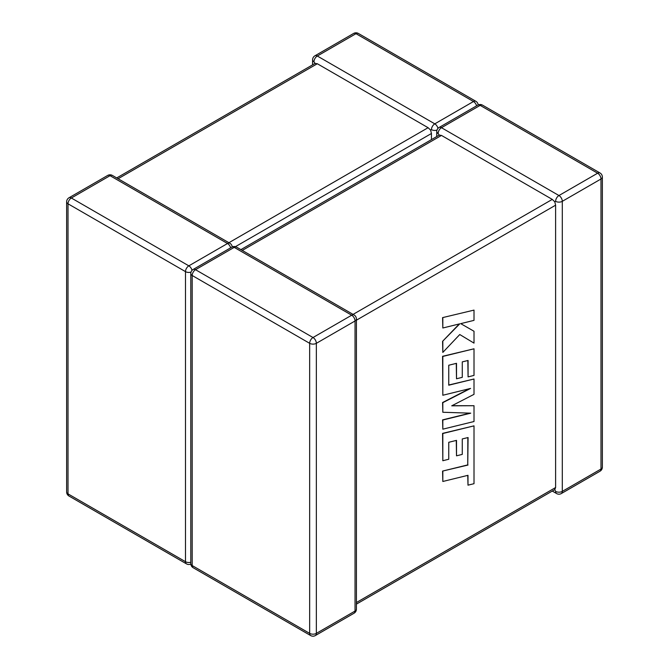 <?xml version="1.0" encoding="UTF-8"?>
<svg xmlns="http://www.w3.org/2000/svg" width="669" height="669" viewBox="0 0 669 669"><rect width="100%" height="100%" fill="white"/><g stroke="black" fill="none" stroke-linecap="round" stroke-linejoin="round"><path stroke-width="1" d="M552.276 491.054L556.591 493.555A4.725 2.726 -60 0 1 555.613 491.389L554.785 489.608L555.613 487.525L555.613 205.182L554.785 201.804L552.276 199.395L441.473 135.422L439.257 135.105L438.136 133.499A4.725 2.726 -60 0 1 441.473 127.704L480.158 105.376L597.643 173.204L558.958 195.532L441.473 127.704A4.725 2.726 60 0 0 439.115 127.47L477.791 105.142A4.725 2.726 60 0 1 480.158 105.376A4.725 2.726 -60 0 1 482.525 105.142A4.725 4.725 0 0 0 477.791 105.142M555.613 201.327A4.725 2.726 0 0 0 562.303 201.327L600.988 178.991L600.988 469.053L562.303 491.389L562.303 201.327A4.725 2.726 60 0 0 558.958 195.532A4.725 2.726 -60 0 0 555.613 201.327L554.785 201.804M436.974 130.129A4.725 2.726 0 0 1 431.446 129.635L430.61 130.12L431.446 133.499L235.438 246.66M312.582 64.868L312.582 59.875A4.725 2.726 180 0 0 313.962 61.807L315.091 63.421L317.307 63.739L428.101 127.704L430.61 130.12M431.446 139.62L431.446 133.499M467.84 437.593L467.756 464.905L442.577 471.085L442.819 481.479L467.991 475.308L467.991 485.167L467.756 475.366M467.991 485.167L474.012 483.687L474.012 425.86L442.819 433.512L442.819 460.724L448.757 459.243L448.757 442.284L456.509 440.369L456.509 455.823L462.271 454.393L462.271 438.939L468.074 437.534L467.756 464.905M467.991 465.047L442.577 471.085M442.819 471.219L442.819 481.479M474.012 425.86L442.577 433.37L442.819 460.724M456.266 440.428L456.509 455.823M474.012 405.723L451.726 405.824L474.012 394.342L474.012 379.005L448.757 385.202L448.757 365.232L456.509 363.309L456.509 378.771L462.279 377.341L462.279 361.879L468.074 360.474L468.074 376.89L474.012 375.409L474.012 348.8L442.819 356.443L442.819 395.254L470.591 388.421L442.819 402.663L442.819 412.263L470.725 413.166L442.819 420.023L442.819 429.172L474.012 421.52L474.012 405.723L452.001 405.682M474.012 379.005L448.757 385.01M456.266 363.367L456.509 378.771M467.84 360.532L468.074 376.89M474.012 348.8L442.577 356.301L442.819 395.254M469.613 388.664L442.577 402.521L442.819 412.263M470.023 413.141L442.577 419.881L442.819 429.172M474.012 310.107L442.577 317.624L442.819 328.002L459.762 323.829L442.577 341.324L442.819 352.421L459.762 334.533L474.012 343.122L474.012 331.264L460.715 323.637L474.012 320.359L474.012 310.107L442.577 317.624M442.819 317.758L442.819 328.002M459.269 323.955L442.577 341.324M442.819 341.466L442.819 352.421M459.762 334.533L474.012 343.122M474.012 331.264L460.715 323.637M438.136 133.499A4.725 2.726 180 0 1 436.748 131.567L436.748 136.56M317.307 63.739L118.112 178.74M228.907 242.713L428.101 127.704M476.604 105.827A4.725 2.726 -120 0 0 473.476 101.512L355.992 33.684L317.307 56.02L434.791 123.849L473.476 101.512A4.725 2.726 -60 0 1 475.835 101.278A4.725 4.725 0 0 1 478.184 104.941M232.235 246.936A4.725 4.725 0 0 0 229.885 243.273A4.725 2.726 -60 0 0 227.527 243.508L110.042 175.679L71.357 198.016L188.842 265.844L227.527 243.508A4.725 2.726 60 0 1 230.654 247.823M68.012 203.802L68.012 493.873L185.497 561.701L185.497 271.631L68.012 203.802A4.725 2.726 -60 0 1 71.357 198.016A4.725 2.726 60 0 0 68.991 197.781A4.725 4.725 0 0 0 66.632 201.879A4.725 2.726 0 0 0 68.012 203.802M192.028 270.385A4.725 2.726 60 0 0 188.842 265.844A4.725 2.726 -60 0 0 185.497 271.631A4.725 2.726 0 0 0 191.025 272.124M190.799 562.253A4.725 2.726 180 0 1 185.497 561.701A4.725 2.726 -60 0 0 186.475 563.858A4.725 4.725 0 0 0 190.816 564.059M68.012 493.873A4.725 2.726 180 0 1 66.632 491.941A4.725 4.725 0 0 0 68.991 496.03A4.725 2.726 -60 0 1 68.012 493.873M68.991 197.781L107.676 175.445A4.725 2.726 60 0 1 110.042 175.679A4.725 2.726 -60 0 1 112.409 175.445L229.885 243.273M358.358 33.45A4.725 4.725 0 0 0 353.625 33.45A4.725 2.726 -120 0 1 355.992 33.684A4.725 2.726 -60 0 1 358.358 33.45L475.835 101.278M437.978 128.381A4.725 2.726 -120 0 0 434.791 123.849A4.725 2.726 -60 0 0 431.446 129.635M313.962 61.807A4.725 2.726 -60 0 1 317.307 56.02A4.725 2.726 -120 0 0 314.94 55.786L353.625 33.45M316.353 343.322L355.038 320.986L355.038 611.056L316.353 633.384L316.353 343.322A4.725 2.726 180 0 1 309.663 343.322L309.663 633.384L192.187 565.556L192.187 275.494L309.663 343.322A4.725 2.726 -60 0 1 313.008 337.527L195.524 269.699L234.209 247.371L351.693 315.199L313.008 337.527A4.725 2.726 -120 0 1 316.353 343.322M242.278 250.432L441.473 135.422M552.276 199.395L353.073 314.397M356.418 320.192L555.613 205.182M555.613 487.525L356.418 602.535M190.799 273.562A4.725 4.725 0 0 1 193.165 269.465A4.725 2.726 -120 0 1 195.524 269.699A4.725 2.726 -60 0 0 192.187 275.494A4.725 2.726 180 0 1 190.799 273.562L190.799 563.624A4.725 2.726 0 0 0 192.187 565.556A4.725 2.726 -60 0 0 193.165 567.722A4.725 4.725 0 0 1 190.799 563.624M354.06 314.965A4.725 4.725 0 0 1 356.418 319.054A4.725 2.726 -0 0 1 355.038 320.986A4.725 2.726 -120 0 0 351.693 315.199A4.725 2.726 -60 0 1 354.06 314.965L236.575 247.137A4.725 2.726 -60 0 0 234.209 247.371A4.725 2.726 -120 0 0 231.85 247.137L193.165 269.465M193.165 567.722L310.642 635.55A4.725 2.726 -60 0 1 309.663 633.384A4.725 2.726 0 0 0 316.353 633.384A4.725 2.726 -120 0 1 315.375 635.55L354.06 613.214A4.725 2.726 -120 0 0 355.038 611.056A4.725 2.726 180 0 0 356.418 609.125A4.725 4.725 0 0 1 354.06 613.214M555.613 491.389A4.725 2.726 180 0 0 562.303 491.389A4.725 2.726 60 0 1 561.324 493.555L600.009 471.219A4.725 2.726 60 0 0 600.988 469.053A4.725 2.726 0 0 0 602.368 467.121L602.368 177.059A4.725 2.726 180 0 1 600.988 178.991A4.725 2.726 60 0 0 597.643 173.204A4.725 2.726 -60 0 1 600.009 172.97L482.525 105.142M66.632 201.879L66.632 491.941M68.991 496.03L186.475 563.858M112.409 175.445A4.725 4.725 0 0 0 107.676 175.445M314.94 55.786A4.725 4.725 0 0 0 312.582 59.875M315.091 63.421L116.724 177.946M236.575 247.137A4.725 4.725 0 0 0 231.85 247.137M310.642 635.55A4.725 4.725 0 0 0 315.375 635.55M356.418 319.054L356.418 609.125M600.009 471.219A4.725 4.725 0 0 0 602.368 467.121M602.368 177.059A4.725 4.725 0 0 0 600.009 172.97M439.115 127.47A4.725 4.725 0 0 0 436.748 131.567M556.591 493.555A4.725 4.725 0 0 0 561.324 493.555M356.418 604.132L554.785 489.608M240.899 249.629L439.257 135.105"/></g></svg>
